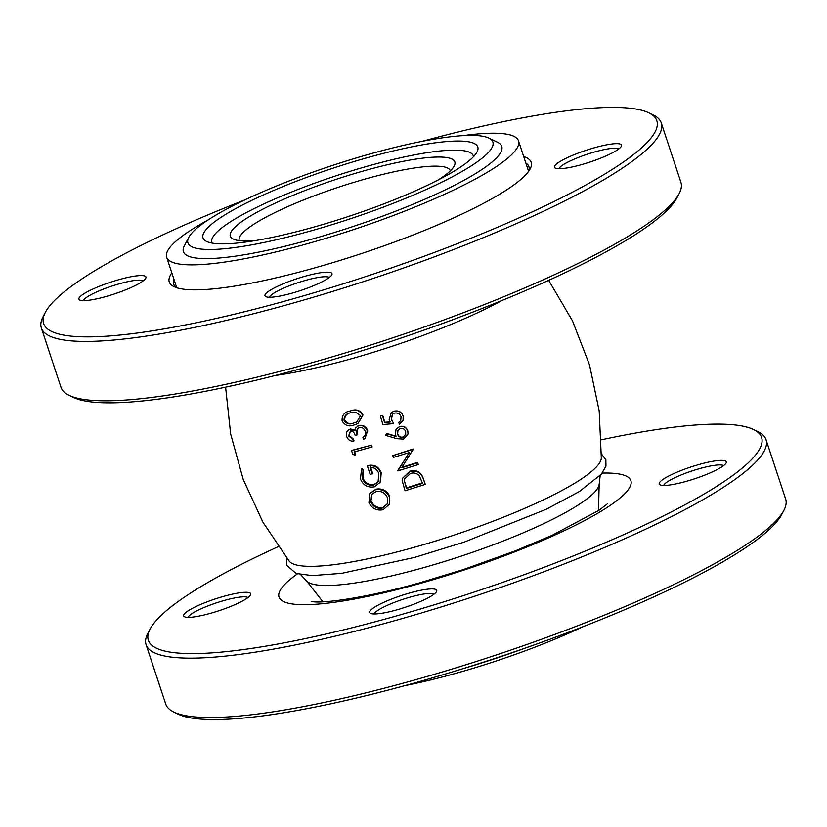 <?xml version="1.0" encoding="UTF-8"?>
<svg xmlns="http://www.w3.org/2000/svg" width="827" height="827" viewBox="0 0 827 827"><rect width="100%" height="100%" fill="white"/><g stroke="black" fill="none" stroke-linecap="round" stroke-linejoin="round"><path stroke-width="1.24" d="M225.595 387.191L230.661 434.01L243.21 479.402L262.914 522.178L289.254 561.213A164.697 28.842 -18.3 0 0 411.401 548.105A164.697 28.842 -18.3 0 0 597.745 465.384A164.697 28.842 -18.3 0 0 601.322 458.003L599.193 410.967L589.506 364.872L572.522 320.948L548.673 280.343M501.875 300.532A164.697 28.842 161.7 0 1 349.004 359.425A164.697 28.842 161.7 0 1 275.205 375.499M400.785 420.436L398.748 422.39L399.307 424.21L403.059 420.436L403.173 416.25C401.508 411.96 398.397 410.316 393.838 411.319L391.305 412.57L389.114 419.734L390.23 422.018L384.555 422.504L382.467 415.567L380.389 416.167L382.901 424.54L393.704 423.62L391.305 419.444L392.401 414.224L394.314 413.18C397.56 412.508 399.803 413.707 401.043 416.787L400.744 420.519L398.748 422.39M403.059 420.436L403.235 416.115C401.581 411.846 398.5 410.202 393.983 411.205L391.305 412.57M390.416 421.832L384.793 422.308L382.725 415.412L380.389 416.167M393.704 423.62L391.481 419.279L392.494 414.151M396.381 436.305L386.581 433.389L385.682 435.384L396.857 438.672L403.493 439.116L408.011 434.103L407.783 431.084C406.264 427.332 403.514 425.874 399.544 426.691L396.009 429.378L395.378 434.537L396.236 436.573L386.343 433.658M408.011 434.103L407.814 430.857C406.305 427.135 403.586 425.667 399.648 426.484L396.009 429.378M409.406 452.183L397.942 470.873L418.255 464.557L417.645 462.8L401.684 467.803L413.097 449.392L392.763 455.636L393.363 457.424L409.365 452.545L397.818 470.511M418.255 464.557L417.625 462.386L401.808 467.338M413.231 449.795L413.097 449.051L392.763 455.636M425.264 484.374L423.073 477.923C420.798 471.803 416.374 469.571 409.799 471.235L402.532 478.264L402.139 480.549L405.034 490.762L425.264 484.374L423.135 478.44C420.84 472.279 416.374 470.036 409.737 471.721L402.532 478.264M357.967 423.579L363.022 415.061C360.252 410.202 356.179 408.786 350.803 410.802L350.245 410.957C344.559 411.939 341.84 415.216 342.089 420.788C344.807 425.626 348.849 427.001 354.214 424.913L357.967 423.579L362.588 415.237C359.797 410.347 355.682 408.92 350.245 410.957M363.415 437.214L362.898 437.566L363.466 439.395L364.976 438.465L367.229 430.981C365.73 426.866 362.898 425.088 358.722 425.678L355.6 427.848L354.587 430.516L349.108 429.523L349.883 429.192C346.854 430.526 345.769 432.955 346.647 436.46C347.919 439.695 350.183 441.287 353.429 441.225L352.871 439.395L348.612 435.922L350.421 431.022C352.871 431.156 354.452 432.614 355.165 435.405L357.171 434.878C355.91 431.518 356.664 429.058 359.435 427.466C362.329 427.208 364.242 428.551 365.183 431.518L365.141 435.219L363.218 437.349M364.976 438.465L367.643 430.712C366.154 426.618 363.342 424.861 359.207 425.429L357.553 426.143M355.114 430.236L350.452 428.924M353.429 441.225L353.987 440.874L353.429 439.065L349.201 435.602L350.441 431.022M357.171 434.878L357.678 434.578C356.427 431.239 357.171 428.789 359.91 427.218M355.114 455.088L354.121 451.987L372.129 446.911L371.55 445.112L352.147 450.281L351.578 450.694L352.757 454.405L355.114 455.088L355.662 454.654L354.68 451.573M378.259 481.583L374.011 484.519C368.77 485.191 365.058 482.989 362.888 477.913L363.57 469.736L361.657 468.589L360.386 478.905C363.043 485.211 367.684 487.858 374.311 486.834L380.451 482.12L381.216 472.651C378.652 466.583 374.197 464.236 367.85 465.601L367.395 466.087L370.248 474.481L372.677 473.416L370.444 466.852M389.558 504.139L389.744 496.438C386.902 490.535 382.239 488.116 375.778 489.191L369.834 493.502L368.935 502.558C371.819 508.45 376.502 510.859 382.984 509.794L389.558 504.139L389.465 497.099C386.602 491.155 381.909 488.726 375.375 489.811L369.834 493.502M463.213 135.628A185.289 32.449 161.7 0 1 518.498 140.869A185.289 32.449 161.7 0 1 514.766 151.289A185.289 32.449 161.7 0 1 328.815 237.463A185.289 32.449 161.7 0 1 166.661 257.228A185.289 32.449 161.7 0 1 170.393 246.808A185.289 32.449 161.7 0 1 207.928 220.054M488.86 138.078L497.565 142.285A167.643 29.358 161.7 0 1 498.371 155.838A167.643 29.358 161.7 0 1 315.986 237.99A167.643 29.358 161.7 0 1 184.307 245.888L188.794 237.318A160.583 28.128 -18.3 0 0 314.922 229.751A160.583 28.128 -18.3 0 0 489.625 151.062A160.583 28.128 -18.3 0 0 488.86 138.078A160.583 28.128 -18.3 0 0 338.688 163.426A160.583 28.128 -18.3 0 0 191.171 233.845A160.583 28.128 -18.3 0 0 188.794 237.318M474.874 155.156A144.704 25.348 161.7 0 1 341.944 218.607A144.704 25.348 161.7 0 1 206.616 241.443A144.704 25.348 161.7 0 1 205.923 229.751A144.704 25.348 161.7 0 1 363.353 158.836A144.704 25.348 161.7 0 1 477.014 152.013A144.704 25.348 161.7 0 1 474.874 155.156M212.281 243.117A137.644 24.107 161.7 0 1 214.669 234.527A137.644 24.107 161.7 0 1 355.3 169.752A137.644 24.107 161.7 0 1 473.457 156.737M254.385 240.729A118.23 20.706 161.7 0 1 233.276 239.075A118.23 20.706 161.7 0 1 232.707 229.524A118.23 20.706 161.7 0 1 361.337 171.582A118.23 20.706 161.7 0 1 454.199 166.01A118.23 20.706 161.7 0 1 452.452 168.574A118.23 20.706 161.7 0 1 438.238 179.924M450.343 170.827A111.18 19.466 -18.3 0 0 450.312 170.734A111.18 19.466 -18.3 0 0 353.026 182.602A111.18 19.466 -18.3 0 0 241.453 234.299A111.18 19.466 -18.3 0 0 239.21 240.554A111.18 19.466 -18.3 0 0 239.241 240.647M525.424 648.017A185.289 32.449 161.7 0 1 463.471 668.505M582.611 626.856A160.583 28.128 161.7 0 1 404.951 685.614M389.744 496.438L389.465 497.099M375.778 489.191L375.375 489.811M370.878 501.989L371.592 494.505L376.006 491.548C381.35 490.7 385.175 492.768 387.46 497.73L387.387 503.943L382.322 508.119C377.04 508.936 373.225 506.889 370.878 501.989L371.83 494.184M387.522 503.591L382.322 508.119M382.684 507.385C377.453 508.192 373.67 506.155 371.344 501.286M381.216 472.651L380.885 473.168C378.311 467.069 373.814 464.712 367.395 466.087M372.274 473.943L370.02 467.338C374.352 467.327 377.277 469.405 378.797 473.571L378.084 481.872L373.608 485.118C368.304 485.8 364.573 483.588 362.381 478.482L363.084 470.253L361.151 469.095M374.011 484.519L373.608 485.118M362.888 477.913L362.381 478.482M363.57 469.736L363.084 470.253M380.1 482.699L380.885 473.168M371.55 445.112L351.578 450.694M371.747 447.283L371.168 445.464M353.429 439.065L352.871 439.395M349.201 435.602L348.612 435.922M353.667 423.073C349.532 424.809 346.317 423.858 344.022 420.199C344.063 415.981 346.306 413.521 350.751 412.807L355.899 412.249L360.541 415.733L356.799 422.008L354.204 422.845C350.11 424.571 346.927 423.61 344.642 419.982L344.022 420.199M344.642 419.982C344.673 415.785 346.895 413.345 351.299 412.632M357.047 421.894L354.204 422.845M423.073 477.923L423.135 478.44M422.576 483.34L406.47 488.416L404.413 480.983L404.62 478.947L410.347 473.478C413.924 472.382 416.911 473.168 419.289 475.814L422.576 483.34M422.525 482.803L406.584 487.827L406.47 488.416M406.584 487.827L404.413 480.983M404.537 480.435L404.682 478.678M397.591 434.289L397.901 430.36L400.227 428.479C402.883 428.035 404.692 429.089 405.654 431.632L405.695 434.444L402.987 437.287C400.34 437.814 398.542 436.821 397.591 434.289L397.963 430.247M405.726 434.32L402.987 437.287M403.08 437.018C400.454 437.535 398.666 436.542 397.725 434.03M105.298 296.728A35.292 6.182 161.7 0 1 79.805 300.046A35.292 6.182 161.7 0 1 119.574 279.464A35.292 6.182 161.7 0 1 145.748 278.234A35.292 6.182 161.7 0 1 105.298 296.728M143.226 280.839A31.767 5.562 -18.3 0 0 119.946 283.63A31.767 5.562 -18.3 0 0 83.382 300.635M580.864 164.821A35.292 6.182 161.7 0 1 555.372 168.139A35.292 6.182 161.7 0 1 595.14 147.557A35.292 6.182 161.7 0 1 621.325 146.327A35.292 6.182 161.7 0 1 580.864 164.821M618.803 148.932A31.767 5.562 -18.3 0 0 595.512 151.723A31.767 5.562 -18.3 0 0 558.949 168.729M291.342 293.347A35.292 6.182 161.7 0 1 265.849 296.666A35.292 6.182 161.7 0 1 305.618 276.084A35.292 6.182 161.7 0 1 331.803 274.853A35.292 6.182 161.7 0 1 291.342 293.347M329.28 277.458A31.767 5.562 -18.3 0 0 305.99 280.25A31.767 5.562 -18.3 0 0 269.426 297.255M244.389 200.124A322.943 56.556 -18.3 0 0 45.34 312.379A322.943 56.556 -18.3 0 0 284.922 301.111A322.943 56.556 -18.3 0 0 648.781 112.803A322.943 56.556 -18.3 0 0 422.049 141.376M648.781 112.803L653.134 114.912A326.469 57.177 161.7 0 1 661.269 122.934A326.469 57.177 161.7 0 1 285.305 305.277A326.469 57.177 161.7 0 1 41.35 327.947A326.469 57.177 161.7 0 1 43.097 316.658L45.34 312.379M523.687 156.541A190.592 33.38 161.7 0 1 530.148 168.894A190.592 33.38 161.7 0 1 311.686 268.744A190.592 33.38 161.7 0 1 174.021 286.669A190.592 33.38 161.7 0 1 171.84 272.91M173.98 279.361A187.057 32.76 -18.3 0 0 173.711 284.178A187.057 32.76 -18.3 0 0 176.44 287.641M679.153 193.611L676.92 197.891A322.943 56.556 161.7 0 1 306.745 367.095A322.943 56.556 161.7 0 1 73.479 397.456L69.127 395.358A326.469 57.177 -18.3 0 0 304.936 364.666A326.469 57.177 -18.3 0 0 679.153 193.611A326.469 57.177 -18.3 0 0 680.91 182.312L661.269 122.934M41.35 327.947L60.991 387.336A326.469 57.177 -18.3 0 0 69.127 395.358M528.784 171.117A187.057 32.76 -18.3 0 0 528.908 166.703A187.057 32.76 -18.3 0 0 525.817 163.002M783.903 510.321L781.66 514.611A322.943 56.556 161.7 0 1 411.484 683.815A322.943 56.556 161.7 0 1 178.219 714.177L173.866 712.068A326.469 57.177 -18.3 0 0 409.685 681.376A326.469 57.177 -18.3 0 0 783.903 510.321A326.469 57.177 -18.3 0 0 785.65 499.032L766.009 439.644A326.469 57.177 161.7 0 1 390.044 621.987A326.469 57.177 161.7 0 1 146.09 644.667A326.469 57.177 161.7 0 1 147.847 633.379L150.08 629.089A322.943 56.556 -18.3 0 0 389.662 617.831A322.943 56.556 -18.3 0 0 753.521 429.523A322.943 56.556 -18.3 0 0 601.405 439.788M146.09 644.667L165.731 704.046A326.469 57.177 -18.3 0 0 173.866 712.068M699.88 464.267A35.292 6.182 161.7 0 1 726.065 463.037A35.292 6.182 161.7 0 1 685.614 481.531A35.292 6.182 161.7 0 1 660.111 484.849A35.292 6.182 161.7 0 1 699.88 464.267M723.542 465.642A31.767 5.562 -18.3 0 0 700.262 468.433A31.767 5.562 -18.3 0 0 663.699 485.439M224.313 596.184A35.292 6.182 161.7 0 1 250.498 594.954A35.292 6.182 161.7 0 1 210.037 613.438A35.292 6.182 161.7 0 1 184.545 616.756A35.292 6.182 161.7 0 1 224.313 596.184M247.976 597.559A31.767 5.562 -18.3 0 0 224.686 600.34A31.767 5.562 -18.3 0 0 188.122 617.345M410.357 592.804A35.292 6.182 161.7 0 1 436.542 591.574A35.292 6.182 161.7 0 1 396.092 610.057A35.292 6.182 161.7 0 1 370.599 613.376A35.292 6.182 161.7 0 1 410.357 592.804M434.02 594.179A31.767 5.562 -18.3 0 0 410.74 596.96A31.767 5.562 -18.3 0 0 374.176 613.965M278.327 546.637A322.943 56.556 -18.3 0 0 150.08 629.089M753.521 429.523L757.873 431.622A326.469 57.177 161.7 0 1 766.009 439.644M598.49 510.641L599.172 484.374A154.566 27.074 161.7 0 1 595.864 490.742A154.566 27.074 161.7 0 1 446.88 560.737A154.566 27.074 161.7 0 1 306.703 581.092L300.646 574.6M406.098 486.483L405.985 487.072M602.273 473.065A185.289 32.449 161.7 0 1 600.195 511.779A185.289 32.449 161.7 0 1 417.501 584.172A185.289 32.449 161.7 0 1 297.472 573.866M286.742 558.018L286.587 565.203L296.107 573.452L312.192 575.602L341.623 573.349L414.72 557.388L464.061 542.15L546.544 509.132L579.262 491.579L601.384 474.171L605.964 466.108L605.86 459.678L601.436 453.94M599.172 484.374L600.164 475.535M518.498 140.869L528.598 171.375M166.661 257.228L176.751 287.744M322.912 601.777L306.703 581.092M607.721 503.55L599.162 510.187L552.353 535.203L515.479 550.803L463.192 569.627L419.268 582.942C368.263 597.321 326.923 602.976 314.384 601.87L311.241 601.591"/></g></svg>
